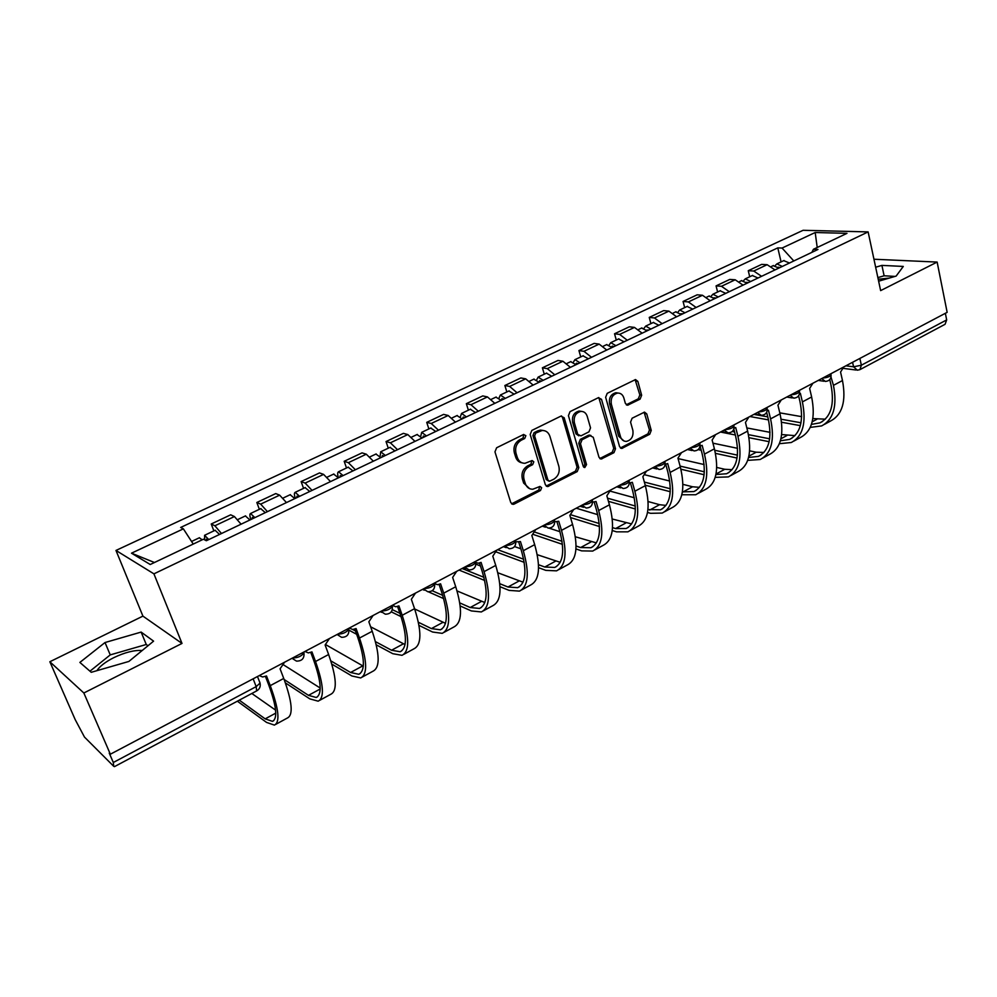 <?xml version="1.0" encoding="UTF-8"?>
<svg xmlns="http://www.w3.org/2000/svg" width="997" height="997" viewBox="0 0 997 997"><rect width="100%" height="100%" fill="white"/><g stroke="black" fill="none" stroke-linecap="round" stroke-linejoin="round"><path stroke-width="1.5" d="M525.868 435.652L523.512 434.53L496.631 447.753L494.961 451.865L510.776 502.588L513.119 504.357L514.153 504.083L540.511 490.499L541.645 487.683L540.025 486.436L532.772 489.24C529.145 489.228 526.665 487.321 525.307 483.533L524.023 479.358C522.839 473.687 524.584 469.363 529.245 466.384L532.66 464.652L533.806 461.823L532.136 460.552L525.02 463.293C521.281 463.318 518.714 461.374 517.306 457.473L515.997 453.236C514.813 447.503 516.558 443.154 521.269 440.2L524.721 438.493L525.868 435.652M521.905 462.795C518.864 462.234 516.77 460.315 515.648 457.025L514.34 452.8C513.156 447.08 514.901 442.73 519.599 439.789L523.051 438.082L523.724 434.443M511.586 503.834L538.841 490.013L539.614 486.511M529.631 488.68L523.637 483.059L522.353 478.884C521.182 473.214 522.927 468.902 527.575 465.923L530.99 464.203L531.725 460.639M96.871 670.682C99.787 666.258 105.395 661.933 113.708 657.696C124.887 652.362 134.383 649.957 142.197 650.505M640.099 399.136L641.644 395.248L637.843 381.39L635.525 379.558L607.223 393.329L605.64 397.28L619.586 446.681L621.804 448.438L649.732 434.256L651.253 430.392L646.754 413.917L644.511 412.122L632.123 418.217L630.565 422.117L632.858 430.343C633.631 436.35 631.487 440.038 626.44 441.397C623.524 441.422 621.542 439.839 620.483 436.649L611.335 404.159C610.513 398.177 612.607 394.476 617.604 393.055C620.657 392.98 622.739 394.613 623.848 397.94L625.356 403.374L627.649 405.193L640.099 399.136L638.304 398.812L639.85 394.937L635.114 379.645M182.002 643.426L142.92 616.121L49.85 661.746L83.848 692.99L182.002 643.426L153.924 573.848L868.125 231.902L880.638 290.613L937.143 262.074L947.15 312.348L110.355 754.218L109.259 753.134L113.309 762.493L256.179 686.621L260.043 683.082L259.569 681.649L259.843 682.571M83.848 692.99L110.355 754.218M564.165 417.731L560.912 416.123L531.812 430.442L530.18 434.493L545.384 484.804L547.689 486.573L577.213 471.606L578.796 467.63L564.165 417.731L562.458 417.357L561.485 415.923M570.035 411.636L598.337 397.703L601.503 399.311L615.51 448.762L613.953 452.675L601.228 459.019L598.985 457.262L593.24 437.259L590.062 435.701L582.061 439.739L580.478 443.715L586.548 464.59L584.803 467.543L583.22 466.309L568.427 415.637L570.035 411.636M878.22 279.26L889.374 278.051M49.85 661.746L75.186 719.597L84.483 737.082L113.72 766.319L113.309 762.493M142.92 616.121L115.976 550.444L803.096 230.295L868.125 231.902M937.143 262.074L873.958 259.232M945.355 313.295L946.676 319.912L945.056 324.299L860.261 369.463M241.087 524.185L234.42 516.546L214.878 525.78L221.484 533.52M214.878 525.78L211.227 523.998L213.869 530.89M234.42 516.546L230.681 514.813L211.227 523.998M259.37 509.305L256.827 502.488L260.678 504.121L267.433 511.648M286.463 502.575L279.646 495.16L275.733 493.577L256.827 502.488M303.562 488.356L301.131 481.588L305.157 483.096L312.049 490.399M330.53 481.588L323.589 474.385L319.501 472.927L301.131 481.588M346.507 467.979L344.177 461.287L348.377 462.67L355.381 469.761M373.352 461.2L366.298 454.196L362.036 452.875L344.177 461.287M388.269 448.189L386.038 441.546L390.388 442.805L397.504 449.697M414.976 441.372L407.81 434.567L403.386 433.359L386.038 441.546M428.872 428.922L426.728 422.354L431.227 423.488L438.456 430.193M455.442 422.105L448.176 415.487L443.615 414.391L426.728 422.354M468.378 410.191L466.334 403.673L470.97 404.707L478.298 411.225M494.824 403.349L487.458 396.918L482.76 395.921L466.334 403.673M506.837 391.958L504.868 385.503L509.641 386.425L517.057 392.768M533.133 385.104L525.681 378.835L520.87 377.95L504.868 385.503M544.275 374.199L542.393 367.806L547.278 368.628L554.781 374.797M570.434 367.345L562.906 361.238L557.971 360.453L542.393 367.806M580.74 356.901L578.933 350.57L583.943 351.305L591.508 357.3M606.762 350.047L599.16 344.102L594.112 343.404L578.933 350.57M616.271 340.052L614.538 333.771L619.648 334.419L627.287 340.264M642.143 333.185L634.478 327.402L629.331 326.804L614.538 333.771M650.904 323.626L649.246 317.407L654.456 317.968L662.145 323.664M676.627 316.772L668.912 311.126L663.666 310.603L649.246 317.407M684.665 307.624L683.07 301.455L688.379 301.929L696.13 307.475M710.25 300.758L702.474 295.262L697.14 294.825L683.07 301.455M717.603 291.996L716.07 285.89L721.454 286.289L729.268 291.697M743.039 285.142L735.2 279.783L729.779 279.422L716.07 285.89M749.719 276.767L748.261 270.71L753.72 271.034L761.583 276.319M775.005 269.913L767.142 264.691L761.646 264.392L748.261 270.71M793.799 260.965L782.059 248.054L815.185 232.513L846.976 233.348L813.427 249.287L817.951 249.462L206.342 540.735L203.438 539.227L150.235 564.514L131.492 553.185L183.373 528.846L193.244 544.075M782.059 248.054L777.797 247.879L180.669 527.45L183.373 528.846M153.924 573.848L115.976 550.444M141.138 632.086L105.021 642.529L79.872 662.419L91.25 672.302L128.875 661.447L153.588 641.146L141.138 632.086L146.26 644.486L110.243 654.892L89.967 671.193M878.631 281.191L896.141 276.082L903.294 266.436L881.909 265.389L875.653 267.221M781.075 261.899L777.797 247.879M813.427 249.287L811.87 252.366M131.492 553.185L154.46 562.507M817.216 247.493L815.185 232.513M147.967 645.757L146.26 644.486M110.243 654.892L105.021 642.529M895.007 276.406L884.115 275.783L877.871 277.615M884.115 275.783L881.909 265.389M546.194 486.075L575.493 471.145L577.076 467.182L562.458 417.357M535.75 433.047L534.604 435.888L547.901 480.006L549.509 481.252L553.721 479.245C558.283 476.292 560.002 472.017 558.868 466.422L549.92 436.362C548.524 432.386 545.932 430.43 542.156 430.48L535.75 433.047L534.068 432.648L532.921 435.477L534.604 435.888M548.587 480.99L546.206 479.532L532.921 435.477M543.415 430.505L540.461 430.093L537.657 430.878L539.34 431.277M534.068 432.648L537.657 430.878M599.795 458.558L612.195 452.264L613.753 448.363L598.786 397.541M590.61 435.502L588.33 435.315L580.341 439.341L578.746 443.304L584.828 464.153L586.548 464.59M583.569 466.982L584.828 464.153M587.208 416.31C586.062 412.97 583.943 411.337 580.84 411.4C575.655 412.845 573.487 416.609 574.359 422.691L577.737 434.306L580.939 435.863L588.953 431.838L590.536 427.875L587.208 416.31M581.563 411.387L579.107 411.051C573.923 412.484 571.767 416.235 572.639 422.317L574.359 422.691M578.883 435.839L576.017 433.907L572.639 422.317M626.266 404.782L638.304 398.812M618.165 393.03L615.834 392.731C610.849 394.164 608.756 397.853 609.578 403.822L611.335 404.159M624.047 441.01L618.713 436.262L609.578 403.822M620.396 447.977L647.938 433.869L649.471 430.019L644.099 412.197M207.65 540.112L206.429 539.227L206.279 540.698M208.772 539.576L204.572 535.302L204.672 539.875M219.539 534.454L215.128 530.292M202.204 539.813L199.313 537.794M259.27 675.58L262.66 676.988L266.523 675.978L270.249 685.637C278.836 709.054 280.232 722.214 274.399 725.106L266.56 722.414L237.348 701.19M239.292 700.156L265.177 718.874L272.443 721.342C277.876 718.638 276.58 706.35 268.554 684.503L265.464 676.502M284.556 662.232L280.07 668.8L283.746 678.446C292.208 701.813 293.43 714.986 287.435 717.977L275.745 724.37M251.83 693.488L275.583 710.126M253.624 518.216L252.353 517.381L252.129 518.926M254.871 517.63L250.534 513.505C249.549 514.041 249.674 516.035 250.908 519.512M265.314 512.657L260.753 508.657M249.911 519.985L245.399 515.935M298.277 496.955L296.956 496.157L296.657 497.727M299.623 496.307L295.174 492.331C294.103 492.904 294.152 494.911 295.324 498.363M309.768 491.484L305.082 487.633M294.813 498.6L290.164 494.711M304.945 651.465L308.36 652.898L311.961 651.913L315.526 661.497C323.689 684.74 324.573 697.962 318.155 701.178L309.818 698.872L285.366 682.87M284.145 679.505L308.484 695.358L316.211 697.476C322.193 694.46 321.383 682.11 313.756 660.425L310.79 652.487M329.484 638.504L325.109 644.959L328.624 654.518C336.674 677.698 337.397 690.946 330.817 694.261L319.626 700.368M283.833 665.049L320.199 688.03M349.286 628.048L352.714 629.506L356.079 628.559L359.493 638.055C367.257 661.111 367.644 674.408 360.677 677.935L351.866 675.966L331.814 664.102M330.817 660.849L350.595 672.489L358.758 674.284C365.263 670.981 364.89 658.568 357.636 637.058L354.807 629.157M373.115 615.461L368.853 621.804L372.217 631.275C379.857 654.269 380.119 667.579 372.99 671.205L362.285 677.05M325.683 644.648L363.294 666.146M341.659 476.292L340.289 475.544L339.915 477.127M343.105 475.606L338.544 471.768C337.397 472.379 337.372 474.385 338.482 477.8M352.963 470.908L348.152 467.207M338.432 477.837L333.659 474.086M383.82 456.215L382.412 455.504L381.963 457.1M385.365 455.479L380.704 451.778L380.069 456.564M394.949 450.918L390.026 447.354M380.817 457.648L375.931 454.034M424.822 436.686L423.364 436.013L422.853 437.621M426.454 435.913L421.694 432.337L420.722 436.287M435.776 431.477L430.741 428.037M422.03 438.019L417.033 434.542M392.357 605.304L395.784 606.774L398.937 605.877L402.202 615.286C409.58 638.155 409.518 651.502 402.015 655.328L392.781 653.696L376.268 644.835M375.47 641.657L391.559 650.243L400.121 651.739C407.112 648.162 407.175 635.7 400.283 614.351L397.554 606.5M415.512 593.078L411.35 599.309L414.565 608.693C421.831 631.512 421.631 644.872 413.992 648.785L403.748 654.381M356.652 634.291L348.962 630.179M370.622 626.789L405.019 644.548M352.689 629.493L355.455 630.976M434.68 583.656L437.633 584.691L440.587 583.818L443.715 593.153C450.719 615.847 450.22 629.244 442.232 633.344L432.586 632.023L418.989 625.381M418.391 622.278L431.414 628.596L440.35 629.805C447.815 625.966 448.276 613.454 441.721 592.28L439.104 584.479M456.713 571.318L452.638 577.437L455.729 586.747C462.633 609.391 462.01 622.789 453.884 626.976L444.089 632.335M401.043 616.62L391.26 611.834M414.665 608.968L445.497 623.324M392.332 609.641L399.922 613.317M475.768 562.482L478.298 563.218L481.077 562.395L484.068 571.642C490.723 594.15 489.826 607.584 481.364 611.946L471.332 610.924L460.19 605.964M459.779 602.911L470.21 607.522L479.507 608.457C487.408 604.381 488.243 591.832 482.012 570.832L479.495 563.056M496.768 550.17L492.792 556.189L495.746 565.411C502.301 587.869 501.292 601.316 492.705 605.752L483.321 610.874M443.64 598.599L428.398 591.819M457.025 590.922L484.804 602.524M432.2 590.723L442.718 595.371M464.702 417.693L463.206 417.058L462.633 418.678M466.409 416.883L461.561 413.419L460.377 416.808M475.482 412.559L470.347 409.256M462.11 418.927L457.012 415.587M515.823 541.894L520.446 541.545L523.313 550.718C529.631 573.051 528.348 586.51 519.462 591.121L509.068 590.374L500.02 586.71M499.784 583.706L507.984 587.009L517.617 587.682C525.93 583.37 527.114 570.795 521.207 549.958L518.789 542.218M535.738 529.594L531.85 535.501L534.679 544.649C540.91 566.932 539.514 580.416 530.504 585.089L521.518 589.987M484.642 580.453L459.081 570.072M475.918 564.177L480.429 565.947M497.839 572.777L523.026 582.186M462.072 568.489L483.894 577.288M503.51 399.211L501.977 398.613L501.354 400.246M505.292 398.364L500.369 395.024L499.048 397.977M514.128 394.164L508.894 390.974M501.117 400.358L495.92 397.13M554.731 521.78L558.756 521.269L561.498 530.354C567.505 552.512 565.86 566.009 556.55 570.845L545.82 570.371L538.579 567.679M538.517 564.713L544.786 567.019L554.731 567.443C563.417 562.931 564.963 550.332 559.342 529.656L557.011 521.954M573.649 509.579L569.86 515.387L572.565 524.459C578.472 546.555 576.727 560.065 567.305 564.963L558.719 569.661M524.185 562.333L496.406 552.026M514.552 546.555L520.845 548.811M537.246 554.693L560.202 562.308M497.702 549.683L523.612 559.23M541.284 381.228L539.726 380.655L539.041 382.225M543.153 380.343L538.143 377.103L536.722 379.745M551.74 376.243L546.431 373.177M539.065 382.275L533.794 379.172M592.554 502.139L596.044 501.528L598.661 510.539C604.369 532.51 602.375 546.032 592.692 551.079L581.637 550.867L575.967 548.936M576.079 546.02L580.64 547.552L590.885 547.739C599.932 543.016 601.789 530.392 596.455 509.878L594.212 502.214M610.55 490.088L606.849 495.808L609.441 504.794C615.049 526.728 612.968 540.237 603.16 545.359L594.935 549.846M562.42 544.337L533.395 534.492M549.06 528.136L559.928 531.7M575.369 536.76L596.38 542.891M535.065 532.199L562.034 541.284M578.073 363.706L576.478 363.17L575.768 364.304M580.005 362.783L574.933 359.668L573.449 362.048M588.367 358.795L582.983 355.842M576.029 364.678L570.67 361.687M629.356 482.972L632.347 482.311L634.852 491.247C640.273 513.044 637.955 526.578 627.898 531.837L616.545 531.85L612.27 530.529M612.544 527.625L615.598 528.572L626.116 528.535C635.513 523.612 637.669 510.987 632.597 490.636L630.44 482.984M646.492 471.107L642.866 476.74L645.346 485.651C650.68 507.398 648.262 520.933 638.105 526.254L630.241 530.554M599.459 526.541L570.496 517.543M576.229 508.208L597.714 514.651M612.295 519.026L631.624 523.923M570.87 514.788L599.222 523.525M613.903 346.644L612.283 346.133L611.61 346.956M615.897 345.685L610.762 342.669L609.229 344.85M624.06 341.809L618.589 338.955M612.033 347.529L606.6 344.638M665.186 464.266L667.703 463.593L670.109 472.441C675.243 494.076 672.614 507.623 662.22 513.069L650.592 513.318L647.539 512.458M647.963 509.579L660.45 509.803C670.171 504.719 672.614 492.082 667.803 471.893L665.734 464.253M681.499 452.626L677.948 458.159L680.328 466.995C685.388 488.58 682.671 502.127 672.177 507.623L664.638 511.748M635.376 508.993L608.444 501.329M610.388 491.197L634.279 497.752M648.125 501.553L659.565 504.694L665.959 505.417M607.534 498.188L635.301 506.015M648.823 330.007L646.567 330.119M650.879 329.035L645.682 326.106L644.124 328.113M658.83 325.246L653.297 322.492M647.115 330.83L641.607 328.038M682.409 491.882L693.937 491.558C703.957 486.299 706.674 473.65 702.112 453.623L700.106 446.008L702.15 445.347L704.455 454.134C709.328 475.594 706.412 489.141 695.694 494.761L681.836 494.736M715.609 434.617L712.132 440.063L714.413 448.824C719.211 470.235 716.207 483.782 705.402 489.465L698.187 493.403M670.233 491.708L645.221 485.203M645.121 474.871L669.722 481.04M682.92 484.355L692.566 486.773L699.433 487.334M644.349 482.074L670.32 488.767M682.87 313.793L680.677 313.756M684.976 312.796L679.73 309.967L678.147 311.824M692.728 309.107L687.132 306.453M681.3 314.541L675.729 311.862M734.066 428.187L735.724 427.576L737.93 436.287C742.553 457.573 739.35 471.12 728.333 476.915L715.21 477.364M715.933 474.522L726.601 473.749C736.895 468.328 739.886 455.679 735.549 435.814L733.842 429.084M748.859 417.058L745.457 422.429L747.638 431.103C752.187 452.351 748.909 465.898 737.805 471.743L730.901 475.519M704.119 474.734L680.889 469.201M666.121 465.686L664.962 465.412M678.06 458.583L704.119 464.552M716.743 467.443L724.769 469.275L732.072 469.687M680.079 466.098L704.343 471.805M716.058 297.991L713.964 297.829M718.226 296.956L712.917 294.227L711.335 295.959M725.779 293.367L720.121 290.8M714.637 298.664L709.004 296.072M767.192 410.776L768.45 410.253L770.569 418.877C774.956 440.001 771.491 453.548 760.188 459.505L747.7 460.365M748.585 457.486L758.468 456.377C769.036 450.806 772.264 438.169 768.164 418.453L766.656 412.322M781.274 399.934L777.947 405.218L780.04 413.83C784.352 434.904 780.813 448.451 769.422 454.445L762.817 458.059M737.057 458.047L715.46 453.361M701.227 450.27L698.149 449.597M712.942 443.167L737.531 448.314M749.644 450.843L756.2 452.214L763.914 452.451M714.774 450.283L737.431 455.143M748.435 282.575L746.441 282.325M750.654 281.515L745.295 278.861L743.712 280.493M758.019 278.001L752.311 275.533M747.152 283.185L741.469 280.68M799.507 393.753L800.379 393.354L802.398 401.903C806.561 422.865 802.847 436.399 791.269 442.506L779.367 443.702M780.414 440.774L789.574 439.415C800.392 433.707 803.856 421.07 799.955 401.517L798.609 395.809M812.904 383.247L809.639 388.444L811.633 396.98C815.733 417.893 811.944 431.427 800.292 437.571L793.973 441.035M769.123 441.683L748.996 437.695M735.35 434.991L720.482 432.037M746.84 427.925L770.02 432.337M781.673 434.555L794.97 435.627M732.259 431.489L734.565 431.938M748.448 434.655L769.647 438.805M780.028 267.532L778.146 267.221M782.284 266.448L776.887 263.881L775.317 265.426M789.474 263.021L783.729 260.641M778.881 268.068L773.136 265.663M831.024 377.115L833.455 385.353C837.393 406.14 833.442 419.662 821.615 425.918L810.249 427.389M811.446 424.398L819.933 422.865C830.987 417.02 834.676 404.396 830.987 384.992L829.753 379.583M843.749 366.946L840.558 372.08L842.477 380.542C846.341 401.293 842.328 414.802 830.426 421.095L824.382 424.41M800.354 425.632L781.561 422.242M768.5 419.887L749.869 416.522M779.804 412.858L801.638 416.646M812.854 418.578L825.304 419.176M753.919 414.391L767.765 416.858M781.137 419.238L801.002 422.778M845.905 365.812L853.569 366.796L861.358 365.214L946.676 319.912M852.572 362.297L853.569 366.796L857.32 370.199L859.937 369.638L861.358 365.214L859.863 358.446M735.2 279.783L721.454 286.289M702.474 295.262L688.379 301.929M668.912 311.126L654.456 317.968M634.478 327.402L619.648 334.419M599.16 344.102L583.943 351.305M562.906 361.238L547.278 368.628M525.681 378.835L509.641 386.425M487.458 396.918L470.97 404.707M448.176 415.487L431.227 423.488M407.81 434.567L390.388 442.805M366.298 454.196L348.377 462.67M323.589 474.385L305.157 483.096M279.646 495.16L260.678 504.121M767.142 264.691L753.72 271.034M292.632 657.958C297.767 657.908 301.543 656.213 303.96 652.885L303.923 652.001M303.674 652.138L303.96 652.885C304.459 658.394 301.979 661.136 296.495 661.111L292.009 658.294M337.759 634.129C342.818 634.042 346.495 632.422 348.788 629.257L348.726 628.347M381.577 610.999C386.574 610.874 390.151 609.317 392.332 606.313L392.22 605.378M424.136 588.529C429.071 588.38 432.561 586.884 434.63 584.018L434.48 583.058M465.487 566.682C470.36 566.52 473.774 565.075 475.731 562.345L475.544 561.386M505.691 545.459C510.501 545.272 513.841 543.876 515.698 541.271L515.461 540.299M544.786 524.821C549.534 524.596 552.799 523.251 554.581 520.77L554.295 519.798L554.581 520.77C554.943 525.431 552.812 527.887 548.2 528.111L543.963 525.245M582.821 504.731C587.52 504.494 590.71 503.186 592.405 500.83L592.131 499.896M619.835 485.19C624.471 484.928 627.599 483.67 629.219 481.414L628.982 480.542M655.876 466.16C660.463 465.873 663.528 464.652 665.074 462.496L664.849 461.686M690.971 447.628C695.507 447.329 698.511 446.145 699.994 444.076L699.794 443.316M725.168 429.57C729.654 429.246 732.608 428.099 734.016 426.13L733.842 425.42M758.493 411.973C762.929 411.636 765.821 410.527 767.192 408.633L767.029 407.972M790.995 394.812C795.369 394.463 798.223 393.379 799.519 391.559L799.382 390.949M822.675 378.075C827.012 377.713 829.803 376.667 831.062 374.922L830.925 374.349M348.501 628.459L348.788 629.257C349.274 634.603 346.869 637.282 341.572 637.32L337.098 634.478M392.033 605.478L392.332 606.313C392.781 611.497 390.45 614.127 385.316 614.202L380.879 611.36M434.331 583.145L434.63 584.018C435.053 589.065 432.785 591.645 427.8 591.757L423.401 588.903M475.432 561.436L475.731 562.345C476.142 567.256 473.924 569.786 469.076 569.948L464.727 567.094M515.412 540.324L515.698 541.271C516.085 546.057 513.916 548.537 509.193 548.736L504.906 545.882M592.106 499.821L592.405 500.83C592.741 505.379 590.66 507.785 586.149 508.034L581.974 505.18M628.933 480.38L629.219 481.414C629.531 485.863 627.487 488.218 623.075 488.505L618.975 485.639M664.787 461.449L665.074 462.496C665.36 466.845 663.341 469.176 659.017 469.487L654.992 466.621M699.72 443.004L699.994 444.076C700.268 448.338 698.274 450.632 694.037 450.956L690.061 448.102M733.742 425.034L734.016 426.13C734.266 430.305 732.309 432.561 728.134 432.91L724.246 430.056M766.917 407.524L767.192 408.633C767.416 412.721 765.472 414.951 761.372 415.313L757.546 412.471M799.258 390.45L799.519 391.559C799.731 395.585 797.812 397.778 793.774 398.164L790.023 395.323M830.8 373.788L831.062 374.922C831.249 378.86 829.354 381.041 825.379 381.44L821.702 378.598M253.138 678.82L256.179 686.621L256.64 690.921C259.619 689.151 260.753 686.547 260.043 683.082L257.488 676.514M519.599 439.789L521.269 440.2M514.34 452.8L515.997 453.236M515.648 457.025L517.306 457.473M530.99 464.203L532.66 464.652M527.575 465.923L529.245 466.384M522.353 478.884L524.023 479.358M523.637 483.059L525.307 483.533M538.841 490.013L540.511 490.499M512.508 503.56L514.153 504.083M523.051 438.082L524.721 438.493M577.076 467.182L578.796 467.63M575.493 471.145L577.213 471.606M546.979 485.826L548.662 486.299M546.206 479.532L547.901 480.006M599.745 398.987L601.503 399.311M613.753 448.363L615.51 448.762M612.195 452.264L613.953 452.675M600.381 458.346L602.126 458.77M588.33 435.315L590.062 435.701M580.341 439.341L582.061 439.739M578.746 443.304L580.478 443.715M576.017 433.907L577.737 434.306M626.664 404.62L628.446 404.956M618.713 436.262L620.483 436.649M644.959 413.568L646.754 413.917M649.471 430.019L651.253 430.392M647.938 433.869L649.732 434.256M620.907 447.79L622.664 448.189M636.061 381.091L637.843 381.39M639.85 394.937L641.644 395.248M283.746 678.446L270.249 685.637M275.77 713.117L265.177 718.874M328.624 654.518L315.526 661.497M320.187 689.002L308.484 695.358M372.217 631.275L359.493 638.055M362.796 665.859L350.595 672.489M414.565 608.693L402.202 615.286M403.424 643.8L391.559 650.243M455.729 586.747L443.715 593.153M442.967 622.327L431.414 628.596M495.746 565.411L484.068 571.642M481.451 601.415L470.21 607.522M534.679 544.649L523.313 550.718M518.938 581.064L507.984 587.009M572.565 524.459L561.498 530.354M555.454 561.224L544.786 567.019M609.441 504.794L598.661 510.539M591.047 541.907L580.64 547.552M645.346 485.651L634.852 491.247M625.73 523.064L615.598 528.572M680.328 466.995L670.109 472.441M659.565 504.694L649.683 510.065M714.413 448.824L704.455 454.134M692.566 486.773L682.92 492.007M747.638 431.103L737.93 436.287M724.769 469.275L716.033 474.024M780.04 413.83L770.569 418.877M756.2 452.214L748.897 456.177M811.633 396.98L802.398 401.903M786.882 435.552L780.938 438.767M842.477 380.542L833.455 385.353M816.842 419.276L812.206 421.793M380.243 611.697L381.477 612.308M422.491 589.389L424.261 590.187M463.53 567.717L465.811 568.639M503.435 546.643L506.202 547.652M542.256 526.154L545.459 527.201M580.017 506.214L583.631 507.286M616.769 486.81L620.77 487.882M652.549 467.917L656.911 468.964M687.407 449.51L692.092 450.532M721.379 431.576L726.352 432.561M754.48 414.091L759.739 415.026M786.758 397.043L792.266 397.928M818.238 380.418L823.983 381.24M856.024 370.024L843.474 368.392M256.64 690.921L114.443 766.643M511.673 503.909L513.119 504.357M546.356 486.187L547.689 486.573M540.461 430.093L542.156 430.48M600.057 458.732L601.228 459.019M589.19 435.066L590.922 435.465M583.943 467.319L584.803 467.543M579.107 411.051L580.84 411.4M626.602 404.994L627.649 405.193M615.834 392.731L617.604 393.055M620.682 448.176L621.804 448.438M204.572 535.302L215.302 530.205M191.549 541.471L199.487 537.707M273.689 720.669L272.443 721.342M250.534 513.505L260.952 508.557M237.822 519.524L245.586 515.848M295.174 492.331L305.294 487.533M283.173 498.026L290.376 494.612M317.582 696.729L316.211 697.476M360.253 673.474L358.758 674.284M338.544 471.768L348.377 467.095M327.215 477.139L333.883 473.974M380.704 451.778L390.263 447.242M370.012 456.838L376.168 453.922M421.694 432.337L430.991 427.925M411.611 437.11L417.282 434.43M401.729 650.854L400.121 651.739M442.07 628.87L440.35 629.805M481.327 607.46L479.507 608.457M461.561 413.419L470.609 409.131M452.065 417.93L457.274 415.462M519.537 586.635L517.617 587.682M500.369 395.024L509.18 390.849M491.421 399.261L496.194 397.005M556.737 566.346L554.731 567.443M538.143 377.103L546.717 373.04M529.719 381.103L534.08 379.034M592.978 546.593L590.885 547.739M574.933 359.668L583.282 355.705M567.006 363.419L570.969 361.537M628.284 527.351L626.116 528.535M610.762 342.669L618.9 338.806M603.322 346.196L606.899 344.501M662.706 508.582L660.45 509.803M645.682 326.106L653.621 322.343M638.703 329.421L641.918 327.888M696.267 490.287L693.937 491.558M679.73 309.967L687.456 306.291M673.187 313.07L676.053 311.7M728.994 472.441L726.601 473.749M712.917 294.227L720.457 290.65M706.798 297.131L709.341 295.922M760.923 455.043L758.468 456.377M745.295 278.861L752.66 275.371M739.575 281.578L741.805 280.518M792.079 438.044L789.574 439.415M776.887 263.881L784.078 260.479M771.553 266.411L773.485 265.501M822.5 421.469L819.933 422.865"/></g></svg>
